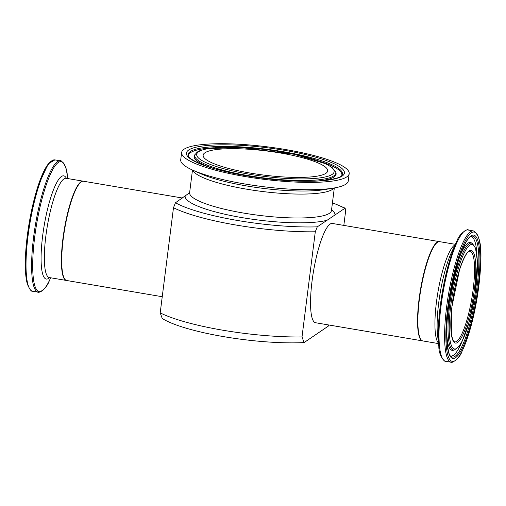 <?xml version="1.0" encoding="UTF-8"?>
<svg xmlns="http://www.w3.org/2000/svg" width="506" height="506" viewBox="0 0 506 506"><rect width="100%" height="100%" fill="white"/><g stroke="black" fill="none" stroke-linecap="round" stroke-linejoin="round"><path stroke-width="0.76" d="M328.805 324.978L328.331 326.104L304.074 342.581L302.012 336.933L315.295 231.78L317.281 226.846L345.111 208.149L345.693 210.458L343.827 225.404M182.47 198.029L83.534 181.243A50.341 10.588 99.6 0 0 63.218 238.952A50.341 10.588 99.6 0 0 66.697 280.507L162.236 296.718M437.07 242.595A50.005 10.518 99.6 0 0 426.9 262.627A50.005 10.518 99.6 0 0 420.676 339.197M439.524 241.647A50.341 10.588 99.6 0 0 439.366 241.615A50.341 10.588 99.6 0 0 419.05 299.331A50.341 10.588 99.6 0 0 422.529 340.88A50.341 10.588 99.6 0 0 422.681 340.905M439.366 241.615L332.36 223.462A50.341 10.588 99.6 0 0 312.044 281.172A50.341 10.588 99.6 0 0 315.516 322.727L422.529 340.88M189.605 192.742L175.468 202.779L173.482 207.713L160.2 312.872L162.262 318.521A89.695 17.343 7.2 0 0 304.074 342.581M302.012 336.933A97.614 18.874 -172.8 0 1 160.2 312.872M204.924 152.793A62.757 12.138 -172.8 0 1 273.638 151.933A62.757 12.138 -172.8 0 1 327.679 170.92A62.757 12.138 -172.8 0 1 263.892 175.095A62.757 12.138 -172.8 0 1 203.146 155.19A62.757 12.138 -172.8 0 1 204.924 152.793M184.026 149.245A84.439 16.331 -172.8 0 1 276.478 148.094A84.439 16.331 -172.8 0 1 349.184 173.64A84.439 16.331 -172.8 0 1 263.367 179.257A84.439 16.331 -172.8 0 1 181.641 152.477A84.439 16.331 -172.8 0 1 184.026 149.245M349.184 173.64L348.261 180.958A84.439 16.331 -172.8 0 1 333.808 188.042A84.439 16.331 -172.8 0 1 192.95 170.25A84.439 16.331 -172.8 0 1 180.712 159.795L181.641 152.477M331.487 210.97L331.462 210.566A71.485 13.826 -172.8 0 1 259.217 215.373A71.485 13.826 -172.8 0 1 189.605 192.805A71.485 13.826 -172.8 0 1 189.623 192.647L189.497 193.033M334.978 214.822A75.514 14.604 7.2 0 0 331.557 209.819M185.114 196.227A75.514 14.604 7.2 0 0 242.203 217.65A75.514 14.604 7.2 0 0 326.927 220.293M317.281 226.846A93.591 18.096 -172.8 0 1 175.468 202.779M332.436 202.893A93.591 18.096 -172.8 0 1 344.624 208.27M173.482 207.713A97.614 18.874 7.2 0 0 315.295 231.78M192.837 170.199A71.485 13.826 7.2 0 0 261.83 191.426A71.485 13.826 7.2 0 0 333.935 188.023M198.662 151.73A69.252 13.39 -172.8 0 1 312.961 159.093A69.252 13.39 -172.8 0 1 284.612 178.346A69.252 13.39 -172.8 0 1 198.662 151.73M195.107 154.229A71.106 13.751 7.2 0 0 263.537 177.891A71.106 13.751 7.2 0 0 335.706 171.989L331.974 167.359L325.712 163.761L294.454 154.311L240.363 147.404L207.036 148.707L199.87 150.668L197.283 152.028L194.563 155.152A71.536 13.833 -172.8 0 0 209.882 167.277M335.706 171.989L336.003 173.02A71.536 13.833 -172.8 0 1 318.147 180.952M190.3 151.534A77.772 15.041 -172.8 0 1 278.648 150.952A77.772 15.041 -172.8 0 1 341.993 175.215C341.24 177.448 334.219 179.301 320.924 180.768C304.283 181.907 284.328 180.977 261.071 177.985C226.138 172.957 202.792 166.607 191.04 158.935C188.839 156.999 187.897 155.949 188.213 155.785A77.772 15.041 -172.8 0 1 190.3 151.534M188.662 150.035A79.625 15.395 7.2 0 0 287.49 180.636A79.625 15.395 7.2 0 0 320.083 158.498A79.625 15.395 7.2 0 0 188.662 150.035M188.396 156.227A77.342 14.959 -172.8 0 1 190.591 152.591A77.342 14.959 -172.8 0 1 213.608 147.803M319.381 161.167A77.342 14.959 -172.8 0 1 341.702 175.595M333.808 188.042L324.89 189.541A74.135 14.339 -172.8 0 1 201.224 173.919L192.95 170.25M470.017 251.242A45.976 9.671 -80.4 0 1 471.858 298.192A45.976 9.671 -80.4 0 1 454.635 341.904L453.724 341.322L452.718 339.615L451.396 334.175L451.909 306.826L459.486 269.983C463.907 257.168 467.417 250.919 470.017 251.242M427.197 262.487A50.341 10.588 -80.4 0 1 439.695 241.672C435.653 241.577 431.39 248.547 426.906 262.582C422.251 277.8 419.272 293.91 417.975 310.905C417.361 320.165 417.532 327.54 418.487 333.043C419.329 337.856 420.783 340.487 422.852 340.936A50.341 10.588 -80.4 0 1 418.089 313.265A50.341 10.588 -80.4 0 1 427.197 262.487M455.115 244.841A50.341 10.588 99.6 0 0 444.236 265.384A50.341 10.588 99.6 0 0 438.455 343.03M459.492 269.843A46.988 9.88 99.6 0 0 454.869 342.878A46.988 9.88 99.6 0 0 475.526 277.484A46.988 9.88 99.6 0 0 459.492 269.843M459.012 266.422A52.972 11.138 -80.4 0 1 477.082 275.036A52.972 11.138 -80.4 0 1 453.793 348.754A52.972 11.138 -80.4 0 1 459.012 266.422M457.987 259.205A65.578 13.788 -80.4 0 1 480.365 269.869A65.578 13.788 -80.4 0 1 451.535 361.139A65.578 13.788 -80.4 0 1 457.987 259.205M456.937 258.465A66.583 14.004 99.6 0 0 444.888 325.624A66.583 14.004 99.6 0 0 451.188 362.22C449.189 363.947 459.106 360.474 462.117 351.145C468.809 336.87 474.078 317.407 477.917 292.753C481.257 262.968 484.115 237.782 473.464 230.926A66.583 14.004 99.6 0 0 456.937 258.465M451.339 257.516A66.583 14.004 -80.4 0 1 467.867 229.977C469.865 228.326 460.024 231.432 456.633 241.672A65.925 13.864 99.6 0 0 450.485 257.737A65.925 13.864 99.6 0 0 438.841 346.528C438.664 357.306 446.931 363.491 445.59 361.271A66.583 14.004 -80.4 0 1 439.297 324.675A66.583 14.004 -80.4 0 1 451.339 257.516M458.234 260.951A62.529 13.15 99.6 0 0 452.079 358.147A62.529 13.15 99.6 0 0 479.568 271.121A62.529 13.15 99.6 0 0 458.234 260.951M438.841 346.528L437.576 335.187A52.327 11.005 -80.4 0 1 446.811 264.708A52.327 11.005 -80.4 0 1 451.7 251.956L456.633 241.672M458.056 265.555A54.231 11.404 99.6 0 0 448.152 322.113A54.231 11.404 99.6 0 0 454.28 350.044L458.822 346.635L462.307 340.842L469.34 321.234L475.14 293.379L477.392 261.311L475.526 248.13L472.37 243.437A54.231 11.404 99.6 0 0 458.056 265.555M446.697 331.993A54.692 11.499 99.6 0 0 452.99 350.291L454.28 350.044M472.37 243.437L471.231 242.779A54.692 11.499 99.6 0 0 459.252 257.978M471.434 236.264A61.327 12.897 -80.4 0 1 475.286 298.774A61.327 12.897 -80.4 0 1 451.036 356.515C449.398 356.648 447.987 350.854 446.804 339.147C446.305 326.003 447.608 310.444 450.719 292.474L458.221 261.134C463.388 245.739 467.791 237.453 471.434 236.264M450.378 355.87A60.492 12.72 99.6 0 0 462.332 340.778M476.918 254.847A60.492 12.72 99.6 0 0 470.605 236.656M83.382 181.218L83.212 181.186A50.341 10.588 99.6 0 0 66.4 218.472A50.341 10.588 99.6 0 0 62.782 275.169A50.341 10.588 99.6 0 0 66.368 280.45L66.539 280.476M49.208 277.535L49.329 277.56A50.341 10.588 -80.4 0 1 45.736 272.279A50.341 10.588 -80.4 0 1 49.354 215.581A50.341 10.588 -80.4 0 1 66.172 178.295L83.212 181.186M51.093 161.382A65.578 13.788 99.6 0 0 30.638 215.069A65.578 13.788 99.6 0 0 27.122 283.158M54.876 159.902L48.171 163.925L37.994 186.075L29.354 221.875L25.3 260.811L27.115 283.588C29.607 289.343 31.435 291.88 32.599 291.197A66.583 14.004 -80.4 0 1 27.849 284.214A66.583 14.004 -80.4 0 1 32.637 209.218A66.583 14.004 -80.4 0 1 54.876 159.902L60.473 160.851A66.583 14.004 99.6 0 0 38.228 210.173A66.583 14.004 99.6 0 0 33.447 285.163A66.583 14.004 99.6 0 0 38.197 292.145C36.198 293.796 46.04 290.691 49.43 280.45A65.925 13.864 -80.4 0 1 34.516 284.733A65.925 13.864 -80.4 0 1 44.054 191.704A65.925 13.864 -80.4 0 1 67.222 175.595C67.399 164.817 59.132 158.631 60.473 160.851M66.4 178.333A52.327 11.005 99.6 0 0 47.868 207.865A52.327 11.005 99.6 0 0 42.529 273.563A52.327 11.005 99.6 0 0 49.556 277.598M345.174 208.175L332.455 202.723M192.476 170.035L189.623 192.647M334.321 187.954L331.462 210.566M455.356 244.328L439.695 241.672M438.519 343.593L422.852 340.936M473.464 230.926L467.867 229.977M451.188 362.22L445.59 361.271M49.329 277.56L66.368 280.45M32.599 291.197L38.197 292.145M67.551 178.529L67.222 175.595M50.708 277.794L49.43 280.45"/></g></svg>

